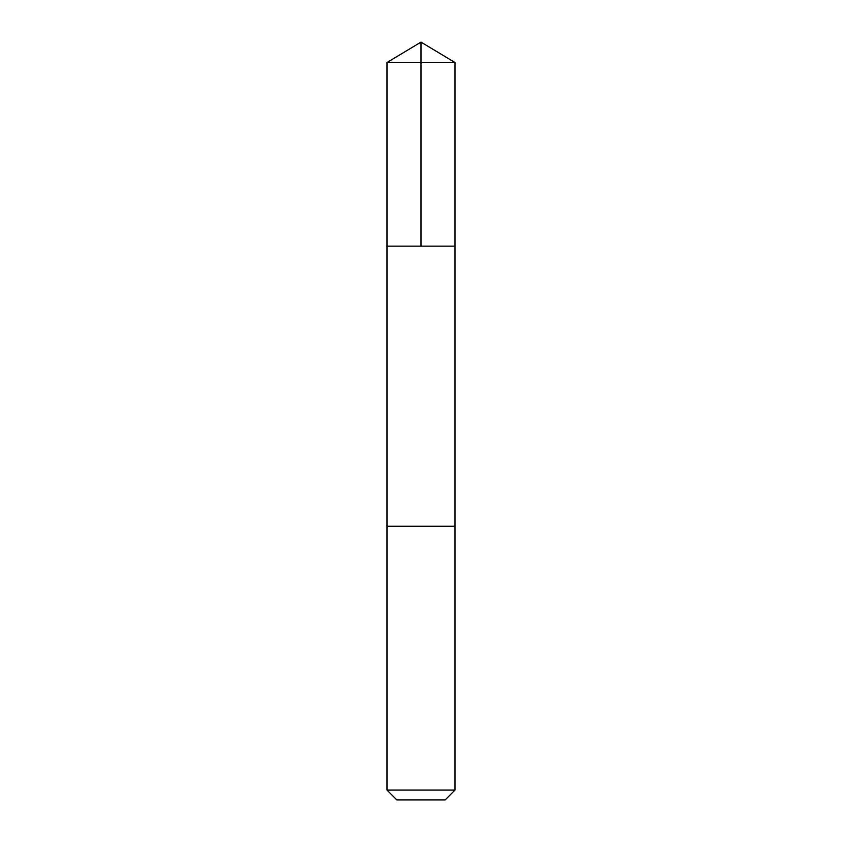 <?xml version="1.0" encoding="UTF-8"?>
<svg xmlns="http://www.w3.org/2000/svg" width="842" height="842" viewBox="0 0 842 842"><rect width="100%" height="100%" fill="white"/><g stroke="black" fill="none" stroke-linecap="round" stroke-linejoin="round"><path stroke-width="1.26" d="M386.994 246.148L455.006 246.148L455.006 62.529L386.994 62.529L386.994 246.148L455.006 246.148L455.006 526.25L386.994 526.25L386.994 246.148M454.185 526.25L386.994 526.25L386.994 790.08L455.006 790.08L455.006 526.25L454.185 526.25M455.006 790.08L445.186 799.9L396.814 799.9L386.994 790.08M386.994 62.529L421 42.1L421 246.148M421 42.1L455.006 62.529"/></g></svg>
